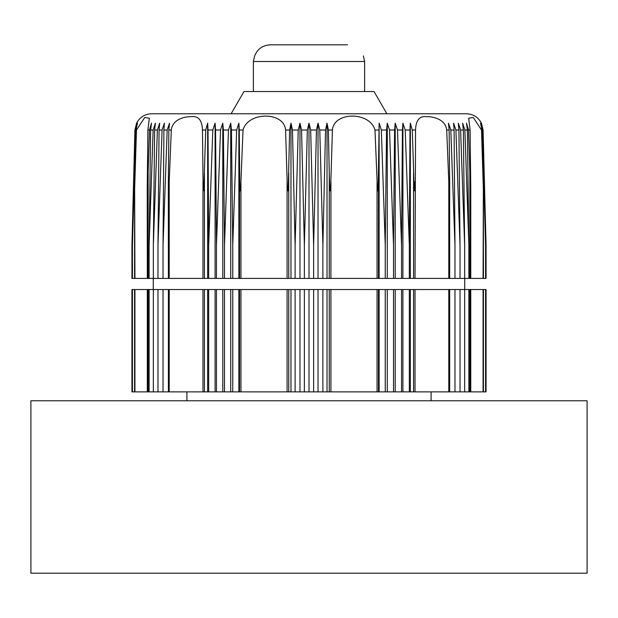 <?xml version="1.0" encoding="UTF-8"?>
<svg xmlns="http://www.w3.org/2000/svg" width="618" height="618" viewBox="0 0 618 618"><rect width="100%" height="100%" fill="white"/><g stroke="black" fill="none" stroke-linecap="round" stroke-linejoin="round"><path stroke-width="0.93" d="M270.468 44.805L347.532 44.805L270.468 44.805C262.843 45.184 257.559 48.892 254.616 55.929L253.38 61.491L253.38 91.526M482.766 130.019L482.31 130.019L485.57 245.385L482.766 130.019L481.183 123.16L483.091 130.019L486.057 245.385L483.091 130.019L481.422 123.16C478.208 117.173 473.21 114.044 466.42 113.774L151.58 113.774C144.79 114.044 139.792 117.173 136.578 123.16L134.909 130.019L131.943 245.385L134.909 130.019M147.293 278.409L147.238 188.189L147.887 130.019L149.34 118.2L144.767 117.459L136.485 130.019L135.983 130.019L137.52 123.16L135.69 130.019L135.234 130.019L136.817 123.16L135.064 130.019M483.43 191.325L481.515 130.019L473.233 117.459L468.66 118.2L470.113 130.019L468.521 130.019L466.513 123.16L467.362 130.019L464.875 130.019L462.627 123.16L463.361 130.019L460.603 130.019L458.324 123.16L458.935 130.019L455.914 130.019L453.604 123.16L454.099 130.019L450.823 130.019L448.49 123.16L449.155 130.019L449.665 183.113L448.792 181.46L446.698 130.019C445.478 119.22 433.102 116.493 426.984 116.702C419.699 115.636 415.883 120.077 415.535 130.019L412.276 130.019L410.344 123.16L409.981 130.019L405.215 130.019L402.905 123.16L402.418 130.019L397.49 130.019L395.211 123.16L394.601 130.019L389.525 130.019L387.277 123.16L386.551 130.019L381.337 130.019L379.128 123.16L378.231 187.324C378.355 189.927 377.575 193.272 377.428 188.753L374.979 130.019C369.888 111.449 333.921 111.449 332.414 130.019L328.359 130.019L327.022 123.16L325.539 130.019L319.776 130.019L318.023 123.16L316.447 130.019L310.669 130.019L309 123.16L307.331 130.019L301.553 130.019L299.977 123.16L298.224 130.019L292.461 130.019L290.978 123.16L289.641 130.019L288.258 187.401C288.351 190.159 287.447 193.117 287.378 188.691L285.586 130.019C284.071 111.449 248.104 111.449 243.021 130.019L239.259 130.019L238.872 123.16L236.663 130.019L231.449 130.019L230.723 123.16L228.475 130.019L223.399 130.019L222.789 123.16L220.51 130.019L215.582 130.019L215.095 123.16L212.785 130.019L208.019 130.019L207.656 123.16L205.724 130.019L203.855 187.347C203.901 189.996 203.129 193.225 203.121 188.737L202.465 130.019C202.117 120.077 198.293 115.636 191.008 116.702C184.89 116.485 172.515 119.228 171.302 130.019L168.845 130.019L169.51 123.16L167.177 130.019L163.901 130.019L164.396 123.16L162.086 130.019L159.065 130.019L159.676 123.16L157.397 130.019L154.639 130.019L155.373 123.16L153.125 130.019L150.637 130.019L151.487 123.16L149.479 130.019L147.887 130.019M482.31 130.019L480.48 123.16L482.017 130.019L481.515 130.019M397.49 130.019L401.545 245.385L402.418 130.019L402.905 123.16L402.905 278.409L131.943 278.409L131.943 245.385M482.936 130.019L486.057 245.385L486.057 278.409L470.707 278.409M470.113 130.019L470.761 188.606C470.839 192.924 470.422 190.429 470.383 187.486L469.858 173.001L469.858 278.409L470.761 278.409L470.761 188.575M468.521 130.019L469.858 173.001M470.761 188.305L470.707 181.46M483.067 278.409L483.369 187.401L482.017 130.019M464.875 130.019L468.869 245.385L467.362 130.019M460.603 130.019L464.659 245.385L463.361 130.019M455.914 130.019L460.016 245.385L458.935 130.019M450.823 130.019L454.972 245.385L454.099 130.019M415.535 130.019L415.018 278.409L449.603 278.409M412.276 130.019L414.153 187.463C414.122 190.367 414.887 192.963 414.879 188.629L415.018 181.46M405.215 130.019L409.325 245.385L409.981 130.019M389.525 130.019L393.511 245.385L394.601 130.019M381.337 130.019L385.253 245.385L386.551 130.019M332.414 130.019L330.622 188.691C330.553 193.125 329.649 190.159 329.742 187.401L329.255 173.001L329.255 278.409M328.359 130.019L329.255 173.001M319.776 130.019L322.897 245.385L325.539 130.019M310.669 130.019L313.635 245.385L316.447 130.019M301.553 130.019L304.365 245.385L307.331 130.019M292.461 130.019L295.103 245.385L298.224 130.019M243.021 130.019L240.943 181.46L240.943 278.409M239.259 130.019L239.776 187.486C239.66 190.429 240.479 192.924 240.587 188.606L240.943 181.46M231.449 130.019L232.747 245.385L236.663 130.019M223.399 130.019L224.489 245.385L228.475 130.019M215.582 130.019L216.454 245.385L220.51 130.019M208.019 130.019L208.675 245.385L212.785 130.019M171.302 130.019L169.208 181.46L169.208 278.409M168.845 130.019L168.335 183.113L169.208 181.46M163.901 130.019L163.028 245.385L167.177 130.019M159.065 130.019L157.984 245.385L162.086 130.019M154.639 130.019L153.341 245.385L157.397 130.019M150.637 130.019L149.131 245.385L153.125 130.019M136.485 130.019L134.569 191.325M135.983 130.019L134.631 187.401L134.933 278.409M147.293 181.46L147.238 188.753C147.177 193.272 147.602 189.927 147.625 187.324L149.479 130.019M135.234 130.019L132.43 245.385L135.69 130.019M363.384 55.929L364.62 61.491L253.38 61.491M386.868 113.774L374.021 91.526L243.979 91.526L231.132 113.774M485.57 245.385L485.57 278.409M469.858 278.409L449.665 278.409L449.665 183.113M468.869 245.385L468.869 278.409M464.659 245.385L464.659 278.409M460.016 245.385L460.016 278.409M454.972 245.385L454.972 278.409M413.566 173.001L413.566 278.409L415.018 278.409M410.344 123.16L410.344 278.409L402.905 278.409M413.566 278.409L410.344 278.409M409.325 245.385L409.325 278.409M401.545 245.385L401.545 278.409M395.211 123.16L395.211 278.409M393.511 245.385L393.511 278.409M387.277 123.16L387.277 278.409M385.253 245.385L385.253 278.409M379.128 123.16L379.128 278.409M327.022 123.16L327.022 278.409M322.897 245.385L322.897 278.409M318.023 123.16L318.023 278.409M313.635 245.385L313.635 278.409M309 123.16L309 278.409M304.365 245.385L304.365 278.409M299.977 123.16L299.977 278.409M295.103 245.385L295.103 278.409M290.978 123.16L290.978 278.409M238.872 123.16L238.872 278.409M232.747 245.385L232.747 278.409M230.723 123.16L230.723 278.409M224.489 245.385L224.489 278.409M222.789 123.16L222.789 278.409M216.454 245.385L216.454 278.409M215.095 123.16L215.095 278.409M208.675 245.385L208.675 278.409M207.656 123.16L207.656 278.409M168.397 278.409L168.335 183.113M163.028 245.385L163.028 278.409M157.984 245.385L157.984 278.409M153.341 245.385L153.341 278.409M149.131 245.385L149.131 278.409M132.43 245.385L132.43 278.409M132.43 289.533L132.43 391.874L131.943 391.874L131.943 289.533L134.569 289.533L134.569 391.874L449.603 391.874M449.603 289.533L134.569 289.533M147.293 391.874L147.293 289.533M168.397 391.874L168.397 289.533M454.972 289.533L454.972 391.874L449.665 391.874L449.665 289.533L469.858 289.533L469.858 391.874L470.707 391.874M470.707 289.533L469.858 289.533M470.761 289.533L483.067 289.533L483.067 391.874L470.761 391.874L470.761 289.533M483.067 391.874L486.057 391.874L486.057 289.533L483.067 289.533M132.43 391.874L134.569 391.874M149.131 289.533L149.131 391.874M153.341 289.533L153.341 391.874M157.984 289.533L157.984 391.874M163.028 289.533L163.028 391.874M207.656 289.533L207.656 391.874M208.675 289.533L208.675 391.874M215.095 289.533L215.095 391.874M216.454 289.533L216.454 391.874M222.789 289.533L222.789 391.874M224.489 289.533L224.489 391.874M230.723 289.533L230.723 391.874M232.747 289.533L232.747 391.874M238.872 289.533L238.872 391.874M290.978 289.533L290.978 391.874M295.103 289.533L295.103 391.874M299.977 289.533L299.977 391.874M304.365 289.533L304.365 391.874M309 289.533L309 391.874M313.635 289.533L313.635 391.874M318.023 289.533L318.023 391.874M322.897 289.533L322.897 391.874M327.022 289.533L327.022 391.874M379.128 289.533L379.128 391.874M385.253 289.533L385.253 391.874M387.277 289.533L387.277 391.874M393.511 289.533L393.511 391.874M395.211 289.533L395.211 391.874M401.545 289.533L401.545 391.874M402.905 289.533L402.905 391.874M409.325 289.533L409.325 391.874M410.344 289.533L410.344 391.874M454.972 391.874L469.858 391.874M460.016 289.533L460.016 391.874M464.659 289.533L464.659 391.874M468.869 289.533L468.869 391.874M485.57 289.533L485.57 391.874M30.9 573.195L30.9 400.773L587.1 400.773L587.1 573.195L30.9 573.195M205.724 130.019L202.465 130.019M289.641 130.019L285.586 130.019M378.741 130.019L374.979 130.019M449.155 130.019L446.698 130.019M448.792 181.46L448.792 278.409M378.479 173.001L378.479 278.409M377.057 181.46L377.057 278.409M330.916 181.46L330.916 278.409M288.745 173.001L288.745 278.409M287.084 181.46L287.084 278.409M239.521 173.001L239.521 278.409M204.434 173.001L204.434 278.409M202.982 181.46L202.982 278.409M148.142 173.001L148.142 278.409M134.933 289.533L134.933 391.874M148.142 289.533L148.142 391.874M169.208 289.533L169.208 391.874M202.982 289.533L202.982 391.874M204.434 289.533L204.434 391.874M239.521 289.533L239.521 391.874M240.943 289.533L240.943 391.874M287.084 289.533L287.084 391.874M288.745 289.533L288.745 391.874M329.255 289.533L329.255 391.874M330.916 289.533L330.916 391.874M377.057 289.533L377.057 391.874M378.479 289.533L378.479 391.874M413.566 289.533L413.566 391.874M415.018 289.533L415.018 391.874M448.792 289.533L448.792 391.874M364.62 61.491L364.62 91.526M483.43 191.402L483.43 278.409M134.569 191.402L134.569 278.409M153.264 278.409L153.264 289.533M464.736 278.409L464.736 289.533M483.43 289.533L483.43 391.874M186.914 391.874L186.914 400.773M431.086 391.874L431.086 400.773"/></g></svg>
